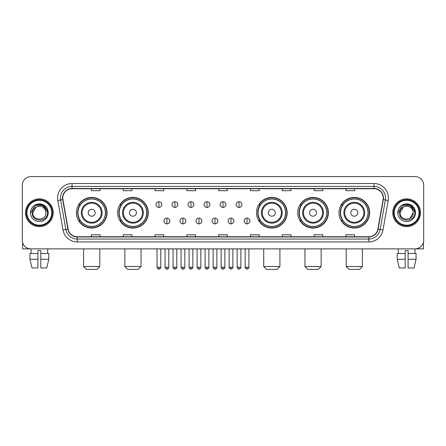 <?xml version="1.0" encoding="UTF-8"?>
<svg xmlns="http://www.w3.org/2000/svg" width="446" height="446" viewBox="0 0 446 446"><rect width="100%" height="100%" fill="white"/><g stroke="black" fill="none" stroke-linecap="round" stroke-linejoin="round"><path stroke-width="0.67" d="M338.966 212.736A15.326 15.326 0 0 0 354.291 228.062A15.326 15.326 0 0 0 369.623 212.736A15.326 15.326 0 0 0 354.291 197.405A15.326 15.326 0 0 0 338.966 212.736M297.727 212.736A15.326 15.326 0 0 0 313.053 228.062A15.326 15.326 0 0 0 328.384 212.736A15.326 15.326 0 0 0 313.053 197.405A15.326 15.326 0 0 0 297.727 212.736M256.489 212.736A15.326 15.326 0 0 0 271.815 228.062A15.326 15.326 0 0 0 287.14 212.736A15.326 15.326 0 0 0 271.815 197.405A15.326 15.326 0 0 0 256.489 212.736M117.616 212.736A15.326 15.326 0 0 0 132.947 228.062A15.326 15.326 0 0 0 148.273 212.736A15.326 15.326 0 0 0 132.947 197.405A15.326 15.326 0 0 0 117.616 212.736M76.377 212.736A15.326 15.326 0 0 0 91.709 228.062A15.326 15.326 0 0 0 107.034 212.736A15.326 15.326 0 0 0 91.709 197.405A15.326 15.326 0 0 0 76.377 212.736M80.057 220.541A14.027 14.027 0 0 1 80.057 204.926M121.295 220.541A14.027 14.027 0 0 1 121.295 204.926M260.163 220.541A14.027 14.027 0 0 1 260.163 204.926M301.401 220.541A14.027 14.027 0 0 1 301.401 204.926M342.639 220.541A14.027 14.027 0 0 1 342.639 204.926M22.3 185.263L22.3 240.204A8.675 8.675 0 0 0 30.975 248.885L415.025 248.885A8.675 8.675 0 0 0 423.7 240.204L423.7 185.263A8.675 8.675 0 0 0 415.025 176.583L30.975 176.583A8.675 8.675 0 0 0 22.3 185.263L22.3 240.204M25.483 212.736A13.882 13.882 0 0 0 39.365 226.613A13.882 13.882 0 0 0 53.241 212.736A13.882 13.882 0 0 0 39.365 198.855A13.882 13.882 0 0 0 25.483 212.736A13.882 13.882 0 0 0 39.365 226.613A13.882 13.882 0 0 0 53.241 212.736A13.882 13.882 0 0 0 39.365 198.855A13.882 13.882 0 0 0 25.483 212.736M392.759 212.736A13.882 13.882 0 0 0 406.635 226.613A13.882 13.882 0 0 0 420.517 212.736A13.882 13.882 0 0 0 406.635 198.855A13.882 13.882 0 0 0 392.759 212.736A13.882 13.882 0 0 0 406.635 226.613A13.882 13.882 0 0 0 420.517 212.736A13.882 13.882 0 0 0 406.635 198.855A13.882 13.882 0 0 0 392.759 212.736M62.786 197.985A9.255 9.255 0 0 1 72.04 188.73L373.96 188.73A9.255 9.255 0 0 1 383.075 199.591L377.873 229.088A9.255 9.255 0 0 1 368.758 236.737L77.242 236.737A9.255 9.255 0 0 1 68.127 229.088L62.925 199.591A9.255 9.255 0 0 1 62.786 197.985M62.557 197.985A9.483 9.483 0 0 0 62.702 199.63L67.903 229.127A9.483 9.483 0 0 0 77.242 236.965L368.758 236.965A9.483 9.483 0 0 0 378.097 229.127L383.298 199.63A9.483 9.483 0 0 0 373.96 188.502L72.04 188.502A9.483 9.483 0 0 0 62.557 197.985M57.802 200.494A14.462 14.462 0 0 1 72.04 183.523L373.96 183.523A14.462 14.462 0 0 1 388.198 200.494L382.997 229.991A14.462 14.462 0 0 1 368.758 241.944L77.242 241.944A14.462 14.462 0 0 1 63.003 229.991L57.802 200.494L60.65 199.992A11.568 11.568 0 0 1 72.04 186.417L373.96 186.417A11.568 11.568 0 0 1 385.35 199.992L380.148 229.489A11.568 11.568 0 0 1 368.758 239.05L77.242 239.05A11.568 11.568 0 0 1 65.852 229.489L60.65 199.992A11.568 11.568 0 0 1 60.472 197.985M415.025 176.583L30.975 176.583M31.103 253.512L30.975 248.885L415.025 248.885L414.897 253.512M423.7 240.204L423.7 185.263M378.097 229.127L380.148 229.489L385.35 199.992L388.198 200.494M218.663 188.73L218.663 190.687L227.337 190.687L227.337 188.73M186.852 188.73L186.852 190.687L195.526 190.687L195.526 188.73M155.041 188.73L155.041 190.687L163.715 190.687L163.715 188.73M123.23 188.73L123.23 190.687L131.904 190.687L131.904 188.73M91.419 188.73L91.419 190.687L100.094 190.687L100.094 188.73M250.474 188.73L250.474 190.687L259.148 190.687L259.148 188.73M282.285 188.73L282.285 190.687L290.959 190.687L290.959 188.73M314.095 188.73L314.095 190.687L322.77 190.687L322.77 188.73M345.906 188.73L345.906 190.687L354.581 190.687L354.581 188.73M227.337 236.737L227.337 234.78L218.663 234.78L218.663 236.737M195.526 236.737L195.526 234.78L186.852 234.78L186.852 236.737M163.715 236.737L163.715 234.78L155.041 234.78L155.041 236.737M131.904 236.737L131.904 234.78L123.23 234.78L123.23 236.737M100.094 236.737L100.094 234.78L91.419 234.78L91.419 236.737M259.148 236.737L259.148 234.78L250.474 234.78L250.474 236.737M290.959 236.737L290.959 234.78L282.285 234.78L282.285 236.737M322.77 236.737L322.77 234.78L314.095 234.78L314.095 236.737M354.581 236.737L354.581 234.78L345.906 234.78L345.906 236.737M22.59 242.429L22.59 248.885L56.135 248.885M29.927 253.512L29.927 259.293L31.984 267.968L29.927 259.293L29.927 253.512L37.916 253.512L37.916 250.619L40.809 250.619L40.809 253.512L48.798 253.512L48.798 259.293L46.741 267.968L48.798 259.293L40.809 259.293L40.809 253.512M47.75 248.885L47.622 253.512M37.916 253.512L37.916 267.968L31.984 267.968M29.927 259.293L37.916 259.293M46.741 267.968L40.809 267.968L40.809 259.293M51.797 212.736A12.438 12.438 0 0 0 39.365 200.299A12.438 12.438 0 0 0 26.927 212.736A12.438 12.438 0 0 0 39.365 225.169A12.438 12.438 0 0 0 51.797 212.736M52.377 212.736A13.012 13.012 0 0 0 39.365 199.719A13.012 13.012 0 0 0 26.347 212.736A13.012 13.012 0 0 0 39.365 225.748A13.012 13.012 0 0 0 52.377 212.736M45.899 212.736C46.3 221.166 32.424 221.166 32.826 212.736L36.093 207.072L37.743 206.403C34.504 207.284 32.703 209.397 32.341 212.736C31.644 222.677 47.839 222.42 47.544 212.736C47.594 209.988 46.574 207.719 44.488 205.924C42.593 204.541 40.48 203.995 38.161 204.296C42.437 204.63 44.934 206.866 45.665 210.997L45.899 212.736C46.3 221.166 32.424 221.166 32.826 212.736L36.093 207.072L37.743 206.403L36.093 207.072L32.826 212.736L36.093 207.072L37.743 206.403L36.093 207.072L32.826 212.736L36.093 207.072L37.743 206.403L36.093 207.072L32.826 212.736L36.093 207.072L37.743 206.403L36.093 207.072L32.826 212.736C32.424 221.166 46.3 221.166 45.899 212.736C46.3 221.166 32.424 221.166 32.826 212.736C32.424 221.166 46.3 221.166 45.899 212.736C46.3 221.166 32.424 221.166 32.826 212.736C32.424 221.166 46.3 221.166 45.899 212.736L45.665 210.997A6.534 6.534 0 0 0 37.743 206.403M30.512 212.736A8.848 8.848 0 0 0 39.365 221.584A8.848 8.848 0 0 0 48.213 212.736A8.848 8.848 0 0 0 39.365 203.883A8.848 8.848 0 0 0 30.512 212.736M38.161 204.296L35.1 205.35L30.841 212.736L35.1 205.35L43.624 205.35L47.884 212.736L43.624 205.35L35.1 205.35L30.841 212.736L35.1 205.35L43.624 205.35L47.884 212.736L43.624 205.35L35.1 205.35L30.841 212.736L35.1 205.35L43.624 205.35L47.884 212.736M96.91 269.417L86.502 269.417L83.608 266.524L99.804 266.524L96.91 269.417M95.176 212.736A3.468 3.468 0 0 0 91.709 209.263A3.468 3.468 0 0 0 88.236 212.736A3.468 3.468 0 0 0 91.709 216.204A3.468 3.468 0 0 0 95.176 212.736M102.117 212.736A10.409 10.409 0 0 0 91.709 202.322A10.409 10.409 0 0 0 81.295 212.736A10.409 10.409 0 0 0 91.709 223.145A10.409 10.409 0 0 0 102.117 212.736A10.409 10.409 0 0 1 91.709 223.145A10.409 10.409 0 0 1 81.295 212.736M105.446 212.736A13.737 13.737 0 0 0 91.709 199A13.737 13.737 0 0 0 77.972 212.736A13.737 13.737 0 0 0 91.709 226.468A13.737 13.737 0 0 0 105.446 212.736M106.745 212.736A15.036 15.036 0 0 1 78.853 220.541L80.247 220.541A13.865 13.865 0 0 0 100.88 223.128A13.865 13.865 0 0 0 100.88 202.339A13.865 13.865 0 0 0 80.247 204.926L78.853 204.926A15.036 15.036 0 0 1 106.745 212.736M138.149 269.417L127.74 269.417L124.847 266.524L141.042 266.524L138.149 269.417M136.415 212.736A3.468 3.468 0 0 0 132.947 209.263A3.468 3.468 0 0 0 129.474 212.736A3.468 3.468 0 0 0 132.947 216.204A3.468 3.468 0 0 0 136.415 212.736M143.356 212.736A10.409 10.409 0 0 0 132.947 202.322A10.409 10.409 0 0 0 122.533 212.736A10.409 10.409 0 0 0 132.947 223.145A10.409 10.409 0 0 0 143.356 212.736A10.409 10.409 0 0 1 132.947 223.145A10.409 10.409 0 0 1 122.533 212.736M146.684 212.736A13.737 13.737 0 0 0 132.947 199A13.737 13.737 0 0 0 119.21 212.736A13.737 13.737 0 0 0 132.947 226.468A13.737 13.737 0 0 0 146.684 212.736M147.983 212.736A15.036 15.036 0 0 1 120.091 220.541L121.485 220.541A13.865 13.865 0 0 0 142.118 223.128A13.865 13.865 0 0 0 142.118 202.339A13.865 13.865 0 0 0 121.485 204.926L120.091 204.926A15.036 15.036 0 0 1 147.983 212.736M277.022 269.417L266.608 269.417L263.72 266.524L279.915 266.524L277.022 269.417M275.288 212.736A3.468 3.468 0 0 0 271.815 209.263A3.468 3.468 0 0 0 268.347 212.736A3.468 3.468 0 0 0 271.815 216.204A3.468 3.468 0 0 0 275.288 212.736M282.229 212.736A10.409 10.409 0 0 0 271.815 202.322A10.409 10.409 0 0 0 261.406 212.736A10.409 10.409 0 0 0 271.815 223.145A10.409 10.409 0 0 0 282.229 212.736A10.409 10.409 0 0 1 271.815 223.145A10.409 10.409 0 0 1 261.406 212.736M285.552 212.736A13.737 13.737 0 0 0 271.815 199A13.737 13.737 0 0 0 258.078 212.736A13.737 13.737 0 0 0 271.815 226.468A13.737 13.737 0 0 0 285.552 212.736M286.856 212.736A15.036 15.036 0 0 1 258.964 220.541L260.358 220.541A13.865 13.865 0 0 0 280.991 223.128A13.865 13.865 0 0 0 280.991 202.339A13.865 13.865 0 0 0 260.358 204.926L258.964 204.926A15.036 15.036 0 0 1 286.856 212.736M318.26 269.417L307.852 269.417L304.958 266.524L321.153 266.524L318.26 269.417M316.526 212.736A3.468 3.468 0 0 0 313.053 209.263A3.468 3.468 0 0 0 309.585 212.736A3.468 3.468 0 0 0 313.053 216.204A3.468 3.468 0 0 0 316.526 212.736M323.467 212.736A10.409 10.409 0 0 0 313.053 202.322A10.409 10.409 0 0 0 302.644 212.736A10.409 10.409 0 0 0 313.053 223.145A10.409 10.409 0 0 0 323.467 212.736A10.409 10.409 0 0 1 313.053 223.145A10.409 10.409 0 0 1 302.644 212.736M326.79 212.736A13.737 13.737 0 0 0 313.053 199A13.737 13.737 0 0 0 299.316 212.736A13.737 13.737 0 0 0 313.053 226.468A13.737 13.737 0 0 0 326.79 212.736M328.094 212.736A15.036 15.036 0 0 1 300.203 220.541L301.596 220.541A13.865 13.865 0 0 0 322.229 223.128A13.865 13.865 0 0 0 322.229 202.339A13.865 13.865 0 0 0 301.596 204.926L300.203 204.926A15.036 15.036 0 0 1 328.094 212.736M359.498 269.417L349.09 269.417L346.196 266.524L362.392 266.524L359.498 269.417M357.764 212.736A3.468 3.468 0 0 0 354.291 209.263A3.468 3.468 0 0 0 350.824 212.736A3.468 3.468 0 0 0 354.291 216.204A3.468 3.468 0 0 0 357.764 212.736M364.705 212.736A10.409 10.409 0 0 0 354.291 202.322A10.409 10.409 0 0 0 343.883 212.736A10.409 10.409 0 0 0 354.291 223.145A10.409 10.409 0 0 0 364.705 212.736A10.409 10.409 0 0 1 354.291 223.145A10.409 10.409 0 0 1 343.883 212.736M368.028 212.736A13.737 13.737 0 0 0 354.291 199A13.737 13.737 0 0 0 340.554 212.736A13.737 13.737 0 0 0 354.291 226.468A13.737 13.737 0 0 0 368.028 212.736M369.333 212.736A15.036 15.036 0 0 1 341.441 220.541L342.835 220.541A13.865 13.865 0 0 0 363.468 223.128A13.865 13.865 0 0 0 363.468 202.339A13.865 13.865 0 0 0 342.835 204.926L341.441 204.926A15.036 15.036 0 0 1 369.333 212.736M158.915 201.659A2.893 2.893 0 0 0 156.022 204.547A2.893 2.893 0 0 0 158.915 207.44A2.893 2.893 0 0 0 161.809 204.547A2.893 2.893 0 0 0 158.915 201.659L158.915 207.44A2.893 2.893 0 0 0 161.809 204.547A2.893 2.893 0 0 0 158.915 201.659M174.938 201.659A2.893 2.893 0 0 0 172.044 204.547A2.893 2.893 0 0 0 174.938 207.44A2.893 2.893 0 0 0 177.826 204.547A2.893 2.893 0 0 0 174.938 201.659L174.938 207.44A2.893 2.893 0 0 0 177.826 204.547A2.893 2.893 0 0 0 174.938 201.659M190.955 201.659A2.893 2.893 0 0 0 188.067 204.547A2.893 2.893 0 0 0 190.955 207.44A2.893 2.893 0 0 0 193.848 204.547A2.893 2.893 0 0 0 190.955 201.659L190.955 207.44A2.893 2.893 0 0 0 193.848 204.547A2.893 2.893 0 0 0 190.955 201.659M206.977 201.659A2.893 2.893 0 0 0 204.084 204.547A2.893 2.893 0 0 0 206.977 207.44A2.893 2.893 0 0 0 209.871 204.547A2.893 2.893 0 0 0 206.977 201.659L206.977 207.44A2.893 2.893 0 0 0 209.871 204.547A2.893 2.893 0 0 0 206.977 201.659M223 201.659A2.893 2.893 0 0 0 220.107 204.547A2.893 2.893 0 0 0 223 207.44A2.893 2.893 0 0 0 225.893 204.547A2.893 2.893 0 0 0 223 201.659L223 207.44A2.893 2.893 0 0 0 225.893 204.547A2.893 2.893 0 0 0 223 201.659M239.023 201.659A2.893 2.893 0 0 0 236.129 204.547A2.893 2.893 0 0 0 239.023 207.44A2.893 2.893 0 0 0 241.916 204.547A2.893 2.893 0 0 0 239.023 201.659L239.023 207.44A2.893 2.893 0 0 0 241.916 204.547A2.893 2.893 0 0 0 239.023 201.659M166.927 218.083A2.893 2.893 0 0 0 164.033 220.976A2.893 2.893 0 0 0 166.927 223.87A2.893 2.893 0 0 0 169.82 220.976A2.893 2.893 0 0 0 166.927 218.083L166.927 223.87A2.893 2.893 0 0 0 169.82 220.976A2.893 2.893 0 0 0 166.927 218.083M182.949 218.083A2.893 2.893 0 0 0 180.056 220.976A2.893 2.893 0 0 0 182.949 223.87A2.893 2.893 0 0 0 185.837 220.976A2.893 2.893 0 0 0 182.949 218.083L182.949 223.87A2.893 2.893 0 0 0 185.837 220.976A2.893 2.893 0 0 0 182.949 218.083M198.966 218.083A2.893 2.893 0 0 0 196.078 220.976A2.893 2.893 0 0 0 198.966 223.87A2.893 2.893 0 0 0 201.86 220.976A2.893 2.893 0 0 0 198.966 218.083L198.966 223.87A2.893 2.893 0 0 0 201.86 220.976A2.893 2.893 0 0 0 198.966 218.083M214.989 218.083A2.893 2.893 0 0 0 212.095 220.976A2.893 2.893 0 0 0 214.989 223.87A2.893 2.893 0 0 0 217.882 220.976A2.893 2.893 0 0 0 214.989 218.083L214.989 223.87A2.893 2.893 0 0 0 217.882 220.976A2.893 2.893 0 0 0 214.989 218.083M231.011 218.083A2.893 2.893 0 0 0 228.118 220.976A2.893 2.893 0 0 0 231.011 223.87A2.893 2.893 0 0 0 233.905 220.976A2.893 2.893 0 0 0 231.011 218.083L231.011 223.87A2.893 2.893 0 0 0 233.905 220.976A2.893 2.893 0 0 0 231.011 218.083M247.034 218.083A2.893 2.893 0 0 0 244.14 220.976A2.893 2.893 0 0 0 247.034 223.87A2.893 2.893 0 0 0 249.922 220.976A2.893 2.893 0 0 0 247.034 218.083L247.034 223.87A2.893 2.893 0 0 0 249.922 220.976A2.893 2.893 0 0 0 247.034 218.083M423.41 242.429L423.41 248.885L389.865 248.885M397.202 253.512L397.202 259.293L399.259 267.968L397.202 259.293L397.202 253.512L405.191 253.512L405.191 250.619L408.084 250.619L408.084 253.512L416.073 253.512L416.073 259.293L414.016 267.968L416.073 259.293L408.084 259.293L408.084 253.512M405.191 253.512L405.191 267.968L399.259 267.968M397.202 259.293L405.191 259.293M414.016 267.968L408.084 267.968L408.084 259.293M398.25 248.885L398.378 253.512M419.073 212.736A12.438 12.438 0 0 0 406.635 200.299A12.438 12.438 0 0 0 394.203 212.736A12.438 12.438 0 0 0 406.635 225.169A12.438 12.438 0 0 0 419.073 212.736M419.653 212.736A13.012 13.012 0 0 0 406.635 199.719A13.012 13.012 0 0 0 393.623 212.736A13.012 13.012 0 0 0 406.635 225.748A13.012 13.012 0 0 0 419.653 212.736M412.94 210.997L413.174 212.736C413.576 221.166 399.7 221.166 400.101 212.736L403.368 207.072L405.018 206.403A6.534 6.534 0 0 1 412.94 210.997L413.174 212.736C413.576 221.166 399.7 221.166 400.101 212.736L403.368 207.072L405.018 206.403C401.779 207.284 399.978 209.397 399.616 212.736C398.919 222.677 415.115 222.42 414.819 212.736C414.869 209.988 413.849 207.719 411.764 205.924C409.868 204.541 407.755 203.995 405.436 204.296C409.712 204.63 412.21 206.866 412.94 210.997L413.174 212.736L409.907 218.395M413.174 212.736C413.576 221.166 399.7 221.166 400.101 212.736L403.368 207.072L405.018 206.403L403.368 207.072L400.101 212.736L403.368 207.072L405.018 206.403L403.368 207.072L400.101 212.736L403.368 207.072L405.018 206.403L403.368 207.072L400.101 212.736C399.7 221.166 413.576 221.166 413.174 212.736M397.787 212.736A8.848 8.848 0 0 0 406.635 221.584A8.848 8.848 0 0 0 415.488 212.736A8.848 8.848 0 0 0 406.635 203.883A8.848 8.848 0 0 0 397.787 212.736M398.116 212.736L402.376 205.35L405.436 204.296L402.376 205.35L398.116 212.736L402.376 205.35L410.9 205.35L415.159 212.736L410.9 205.35L415.159 212.736L410.9 205.35L402.376 205.35L398.116 212.736L402.376 205.35L410.9 205.35L415.159 212.736L410.9 205.35L402.376 205.35L398.116 212.736L402.376 205.35L410.9 205.35L415.159 212.736L410.9 205.35L402.376 205.35L398.116 212.736L402.376 205.35L410.9 205.35L415.159 212.736L410.9 205.35L402.376 205.35L398.116 212.736L402.376 205.35L410.9 205.35L415.159 212.736L410.9 205.35L402.376 205.35L398.116 212.736L402.376 205.35L405.436 204.296M373.96 183.523L373.96 188.502M60.65 199.992L62.702 199.63M77.242 241.944L77.242 236.965M368.758 236.965L368.758 241.944M63.003 229.991L67.903 229.127M383.298 199.63L385.35 199.992M72.04 183.523L72.04 188.502M380.148 229.489L382.997 229.991M101.27 212.736A9.567 9.567 0 0 0 91.709 203.17A9.567 9.567 0 0 0 82.142 212.736A9.567 9.567 0 0 0 91.709 222.298A9.567 9.567 0 0 0 101.27 212.736M142.508 212.736A9.567 9.567 0 0 0 132.947 203.17A9.567 9.567 0 0 0 123.38 212.736A9.567 9.567 0 0 0 132.947 222.298A9.567 9.567 0 0 0 142.508 212.736M281.381 212.736A9.567 9.567 0 0 0 271.815 203.17A9.567 9.567 0 0 0 262.254 212.736A9.567 9.567 0 0 0 271.815 222.298A9.567 9.567 0 0 0 281.381 212.736M322.62 212.736A9.567 9.567 0 0 0 313.053 203.17A9.567 9.567 0 0 0 303.492 212.736A9.567 9.567 0 0 0 313.053 222.298A9.567 9.567 0 0 0 322.62 212.736M363.858 212.736A9.567 9.567 0 0 0 354.291 203.17A9.567 9.567 0 0 0 344.73 212.736A9.567 9.567 0 0 0 354.291 222.298A9.567 9.567 0 0 0 363.858 212.736M158.915 267.249L157.037 267.249C157.366 268.587 157.99 269.211 158.915 269.128L158.915 267.249L160.794 267.249L160.794 248.885M174.938 267.249L173.054 267.249C173.382 268.587 174.012 269.211 174.938 269.128L174.938 267.249L176.817 267.249L176.817 248.885M190.955 267.249L189.076 267.249C189.405 268.587 190.035 269.211 190.955 269.128L190.955 267.249L192.839 267.249L192.839 248.885M206.977 267.249L205.099 267.249C205.428 268.587 206.052 269.211 206.977 269.128L206.977 267.249L208.856 267.249L208.856 248.885M223 267.249L221.121 267.249C221.45 268.587 222.075 269.211 223 269.128L223 267.249L224.879 267.249L224.879 248.885M239.023 267.249L237.144 267.249C237.467 268.587 238.097 269.211 239.023 269.128L239.023 267.249L240.901 267.249L240.901 248.885M166.927 267.249L165.048 267.249C165.371 268.587 166.001 269.211 166.927 269.128L166.927 267.249L168.805 267.249L168.805 248.885M182.949 267.249L181.065 267.249C181.394 268.587 182.024 269.211 182.949 269.128L182.949 267.249L184.828 267.249L184.828 248.885M198.966 267.249L197.087 267.249C197.416 268.587 198.041 269.211 198.966 269.128L198.966 267.249L200.851 267.249L200.851 248.885M214.989 267.249L213.11 267.249C213.439 268.587 214.063 269.211 214.989 269.128L214.989 267.249L216.868 267.249L216.868 248.885M231.011 267.249L229.132 267.249C228.748 267.845 229.378 268.475 231.011 269.128L231.011 267.249L232.89 267.249L232.89 248.885M247.034 267.249L245.149 267.249C244.77 267.845 245.395 268.475 247.034 269.128L247.034 267.249L248.913 267.249L248.913 248.885M99.804 248.885L99.804 266.524M83.608 248.885L83.608 266.524M141.042 248.885L141.042 266.524M124.847 248.885L124.847 266.524M279.915 248.885L279.915 266.524M263.72 248.885L263.72 266.524M321.153 248.885L321.153 266.524M304.958 248.885L304.958 266.524M362.392 248.885L362.392 266.524M346.196 248.885L346.196 266.524M157.037 267.249L157.037 248.885M160.794 267.249C161.173 267.845 160.549 268.475 158.915 269.128M173.054 267.249L173.054 248.885M176.817 267.249C177.196 267.845 176.571 268.475 174.938 269.128M189.076 267.249L189.076 248.885M192.839 267.249C193.218 267.845 192.594 268.475 190.955 269.128M205.099 267.249L205.099 248.885M208.856 267.249C209.241 267.845 208.611 268.475 206.977 269.128M221.121 267.249L221.121 248.885M224.879 267.249C225.263 267.845 224.633 268.475 223 269.128M237.144 267.249L237.144 248.885M240.901 267.249C241.28 267.845 240.656 268.475 239.023 269.128M165.048 267.249L165.048 248.885M168.805 267.249C168.476 268.587 167.852 269.211 166.927 269.128M181.065 267.249L181.065 248.885M184.828 267.249C184.499 268.587 183.869 269.211 182.949 269.128M197.087 267.249L197.087 248.885M200.851 267.249C200.522 268.587 199.892 269.211 198.966 269.128M213.11 267.249L213.11 248.885M216.868 267.249C216.539 268.587 215.914 269.211 214.989 269.128M229.132 267.249L229.132 248.885M232.89 267.249C233.269 267.845 232.645 268.475 231.011 269.128M245.149 267.249L245.149 248.885M248.913 267.249C249.292 267.845 248.667 268.475 247.034 269.128"/></g></svg>
